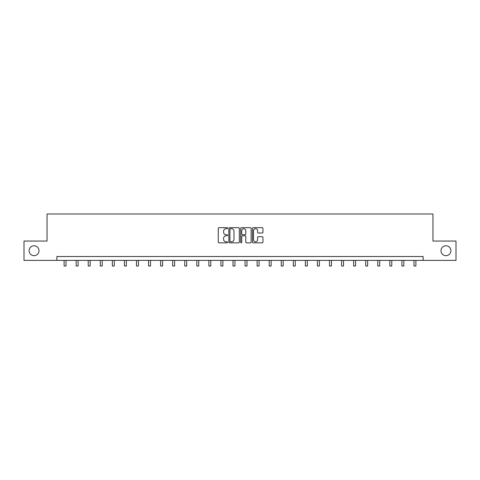 <?xml version="1.0" encoding="UTF-8"?>
<svg xmlns="http://www.w3.org/2000/svg" width="480" height="480" viewBox="0 0 480 480"><rect width="100%" height="100%" fill="white"/><g stroke="black" fill="none" stroke-linecap="round" stroke-linejoin="round"><path stroke-width="0.72" d="M227.628 228.198A0.534 0.534 0 0 0 227.094 227.664L219.03 227.664A0.762 0.762 0 0 0 218.268 228.426L218.268 242.088A0.762 0.762 0 0 0 219.03 242.844L227.094 242.844A0.534 0.534 0 0 0 227.628 242.316A0.534 0.534 0 0 0 227.094 241.782L226.05 241.782A2.43 2.43 0 0 1 223.62 239.352L223.62 238.218A2.43 2.43 0 0 1 226.05 235.788L227.094 235.788A0.534 0.534 0 0 0 227.628 235.254A0.534 0.534 0 0 0 227.094 234.726L226.05 234.726A2.43 2.43 0 0 1 223.62 232.296L223.62 231.156A2.43 2.43 0 0 1 226.05 228.726L227.094 228.726A0.534 0.534 0 0 0 227.628 228.198M440.994 250.722A4.95 4.95 0 0 0 445.944 255.672A4.95 4.95 0 0 0 450.894 250.722A4.95 4.95 0 0 0 445.944 245.772A4.95 4.95 0 0 0 440.994 250.722M29.106 250.722A4.95 4.95 0 0 0 34.056 255.672A4.95 4.95 0 0 0 39.006 250.722A4.95 4.95 0 0 0 34.056 245.772A4.95 4.95 0 0 0 29.106 250.722M262.182 233.016A0.762 0.762 0 0 0 262.944 232.254L262.944 228.426A0.762 0.762 0 0 0 262.182 227.664L253.23 227.664A0.762 0.762 0 0 0 252.468 228.426L252.468 242.088A0.762 0.762 0 0 0 253.23 242.844L262.182 242.844A0.762 0.762 0 0 0 262.944 242.088L262.944 237.456A0.762 0.762 0 0 0 262.182 236.7L258.354 236.7A0.762 0.762 0 0 0 257.592 237.456L257.592 239.754A2.028 2.028 0 0 1 255.564 241.782A2.028 2.028 0 0 1 253.53 239.754L253.53 230.76A2.028 2.028 0 0 1 255.564 228.726A2.028 2.028 0 0 1 257.592 230.76L257.592 232.254A0.762 0.762 0 0 0 258.354 233.016L262.182 233.016M56.868 260.388L24 260.388L24 241.056L47.046 241.056L47.046 213.99L432.954 213.99L432.954 241.056L456 241.056L456 260.388L423.132 260.388L423.132 256.524L56.868 256.524L56.868 260.388L423.132 260.388M239.334 228.426A0.762 0.762 0 0 0 238.578 227.664L229.62 227.664A0.762 0.762 0 0 0 228.858 228.426L228.858 242.088A0.762 0.762 0 0 0 229.62 242.844L238.578 242.844A0.762 0.762 0 0 0 239.334 242.088L239.334 228.426M241.422 227.664L250.38 227.664A0.762 0.762 0 0 1 251.142 228.426L251.142 242.088A0.762 0.762 0 0 1 250.38 242.844L246.546 242.844A0.762 0.762 0 0 1 245.79 242.088L245.79 236.544A0.762 0.762 0 0 0 245.028 235.788L242.484 235.788A0.762 0.762 0 0 0 241.728 236.544L241.728 242.316A0.534 0.534 0 0 1 241.194 242.844A0.534 0.534 0 0 1 240.666 242.316L240.666 228.426A0.762 0.762 0 0 1 241.422 227.664M230.454 228.726A0.534 0.534 0 0 0 229.92 229.26L229.92 241.254A0.534 0.534 0 0 0 230.454 241.782L231.552 241.782A2.43 2.43 0 0 0 233.982 239.352L233.982 231.156A2.43 2.43 0 0 0 231.552 228.726L230.454 228.726M245.79 230.796A2.028 2.028 0 0 0 243.756 228.768A2.028 2.028 0 0 0 241.728 230.796L241.728 233.964A0.762 0.762 0 0 0 242.484 234.726L245.028 234.726A0.762 0.762 0 0 0 245.79 233.964L245.79 230.796M64.098 260.388L64.098 266.01L66.03 266.01L66.03 260.388M76.164 260.388L76.164 266.01L78.096 266.01L78.096 260.388M88.23 260.388L88.23 266.01L90.162 266.01L90.162 260.388M100.29 260.388L100.29 266.01L102.228 266.01L102.228 260.388M112.356 260.388L112.356 266.01L114.288 266.01L114.288 260.388M124.422 260.388L124.422 266.01L126.354 266.01L126.354 260.388M136.488 260.388L136.488 266.01L138.42 266.01L138.42 260.388M148.548 260.388L148.548 266.01L150.486 266.01L150.486 260.388M160.614 260.388L160.614 266.01L162.546 266.01L162.546 260.388M172.68 260.388L172.68 266.01L174.612 266.01L174.612 260.388M184.746 260.388L184.746 266.01L186.678 266.01L186.678 260.388M196.806 260.388L196.806 266.01L198.744 266.01L198.744 260.388M208.872 260.388L208.872 266.01L210.804 266.01L210.804 260.388M220.938 260.388L220.938 266.01L222.87 266.01L222.87 260.388M233.004 260.388L233.004 266.01L234.936 266.01L234.936 260.388M245.064 260.388L245.064 266.01L246.996 266.01L246.996 260.388M257.13 260.388L257.13 266.01L259.062 266.01L259.062 260.388M269.196 260.388L269.196 266.01L271.128 266.01L271.128 260.388M281.256 260.388L281.256 266.01L283.194 266.01L283.194 260.388M293.322 260.388L293.322 266.01L295.254 266.01L295.254 260.388M305.388 260.388L305.388 266.01L307.32 266.01L307.32 260.388M317.454 260.388L317.454 266.01L319.386 266.01L319.386 260.388M329.514 260.388L329.514 266.01L331.452 266.01L331.452 260.388M341.58 260.388L341.58 266.01L343.512 266.01L343.512 260.388M353.646 260.388L353.646 266.01L355.578 266.01L355.578 260.388M365.712 260.388L365.712 266.01L367.644 266.01L367.644 260.388M377.772 260.388L377.772 266.01L379.71 266.01L379.71 260.388M389.838 260.388L389.838 266.01L391.77 266.01L391.77 260.388M401.904 260.388L401.904 266.01L403.836 266.01L403.836 260.388M413.97 260.388L413.97 266.01L415.902 266.01L415.902 260.388"/></g></svg>
